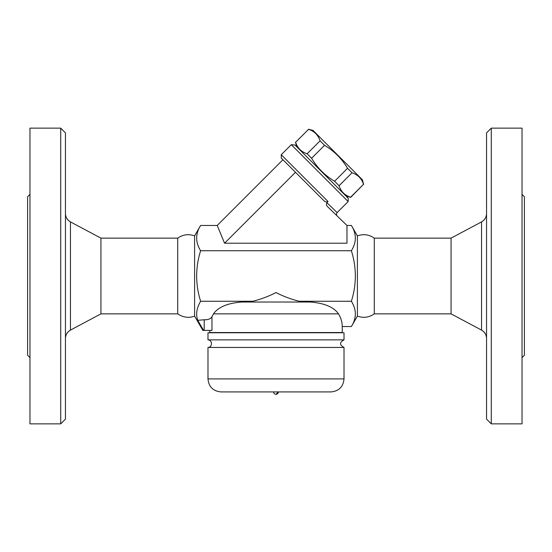 <?xml version="1.0" encoding="UTF-8"?>
<svg xmlns="http://www.w3.org/2000/svg" width="552" height="552" viewBox="0 0 552 552"><rect width="100%" height="100%" fill="white"/><g stroke="black" fill="none" stroke-linecap="round" stroke-linejoin="round"><path stroke-width="0.83" d="M29.967 357.62L27.6 355.253L27.6 196.747L29.967 194.38M29.967 423.86L29.967 128.14L60.72 128.14L60.72 423.86L29.967 423.86M60.72 423.86L65.453 419.127L65.453 132.873L60.72 128.14M65.453 338.452C65.598 334.753 67.268 331.973 70.463 330.103L100.94 313.853L100.94 238.147L70.463 221.897C67.254 220.034 65.584 217.246 65.453 213.548M100.94 313.853L177.73 313.853L177.73 238.147L100.94 238.147M177.73 238.147C182.967 234.503 188.591 233.751 194.601 235.89L194.601 316.11L202.853 330.413L203.584 330.413L202.853 330.413M177.73 313.853C183.181 317.503 188.805 318.262 194.601 316.11M374.27 313.853L374.27 238.147L451.06 238.147L451.06 313.853L374.27 313.853C369.033 317.497 363.409 318.249 357.399 316.11L351.382 326.536C356.647 318.111 356.647 309.693 351.382 301.268C356.647 284.425 356.647 267.575 351.382 250.732C356.647 242.307 356.647 233.889 351.382 225.464L346.973 225.464L346.973 243.204L224.56 243.204L217.212 225.464L200.617 225.464C195.353 233.889 195.353 242.307 200.617 250.732C195.353 267.575 195.353 284.425 200.617 301.268C196.595 308.126 195.649 314.474 197.775 320.319L203.584 330.413L204.192 330.413L204.192 319.767C208.076 319.877 210.671 318.87 211.968 316.751L213.507 313.853L211.968 316.751L211.968 330.413L204.192 330.413M337.162 215.97C336.285 215.156 336.278 214.031 337.141 212.596L326.874 202.674C326.094 204.185 326.384 205.579 327.75 206.848L346.973 225.464M326.874 202.674L328.04 201.501L281.258 154.719L291.297 144.686L348.174 201.563L337.141 212.596M348.174 201.563L348.174 198.216L295.023 145.059L291.297 144.686M346.083 196.126L350.699 197.361L363.526 184.292C361.636 178.517 357.806 174.68 352.024 172.797L347.546 168.312C341.819 158.7 334.153 151.034 324.548 145.314L320.063 140.829C318.173 135.054 314.343 131.224 308.568 129.334L295.617 142.278C297.507 148.06 301.337 151.89 307.119 153.78L311.597 158.258C317.317 167.87 324.983 175.536 334.595 181.256L339.08 185.741C340.97 191.516 344.8 195.353 350.575 197.237L350.699 197.361M295.617 142.278L308.568 129.334M308.444 129.209L313.06 130.451L362.409 179.793L363.644 184.416M350.575 197.237L363.526 184.292M339.08 185.741L352.024 172.797M334.595 181.256L347.546 168.312M311.597 158.258L324.548 145.314M307.119 153.78L320.063 140.829M217.212 225.464L282.935 159.742L281.258 158.065L323.651 200.459C324.962 201.922 326.425 202.273 328.04 201.501M224.56 243.204L295.479 172.286M351.382 250.732L200.617 250.732M357.399 316.11L357.399 235.89L351.382 225.464M451.06 313.853L481.537 330.103C484.732 331.973 486.402 334.753 486.547 338.452M486.547 132.873L486.547 419.127L491.28 423.86L491.28 128.14L486.547 132.873M491.28 423.86L522.033 423.86L522.033 128.14L491.28 128.14M522.033 357.62L524.4 355.253L524.4 196.747L522.033 194.38M338.493 313.853L213.507 313.853C218.309 306.995 227.797 303.055 241.969 302.02L310.031 302.02C324.203 303.055 333.691 306.995 338.493 313.853C340.977 317.959 342.226 322.189 342.24 326.536L351.382 326.536M327.805 305.78L325.694 304.945M209.76 330.413L209.76 332.539L342.24 332.539L342.24 326.536M197.775 320.319L204.192 319.767M241.969 302.02L252.823 301.268L200.617 301.268M310.031 302.02L308.106 302.02L310.031 302.02M252.823 301.268C261.006 299.212 268.734 296.307 276 292.56C283.266 296.307 290.994 299.212 299.177 301.268L308.106 302.02M207.987 332.78L344.013 332.78L344.013 339.873C339.425 342.392 339.425 344.917 344.013 347.443L207.987 347.443C212.623 347.339 212.541 339.956 207.987 339.873L207.987 332.78M207.987 339.873L344.013 339.873M221 391.92L331 391.92L221 391.92C213.093 391.147 208.76 386.814 207.987 378.907L207.987 347.443M278.367 391.92L276 394.287A2.367 2.367 0 0 0 278.367 391.92M351.382 301.268L299.177 301.268M70.463 330.103L70.463 221.897M451.06 238.147L481.537 221.897L481.537 330.103M207.987 378.907L344.013 378.907L344.013 347.443M194.601 235.89L200.617 225.464M296.734 146.777L295.499 142.161M281.258 154.719L281.258 158.065M357.399 235.89C363.409 233.751 369.033 234.503 374.27 238.147M481.537 221.897C484.746 220.034 486.416 217.246 486.547 213.548M344.013 378.907C343.24 386.814 338.907 391.147 331 391.92M273.633 391.92A2.367 2.367 0 0 0 276 394.287"/></g></svg>
